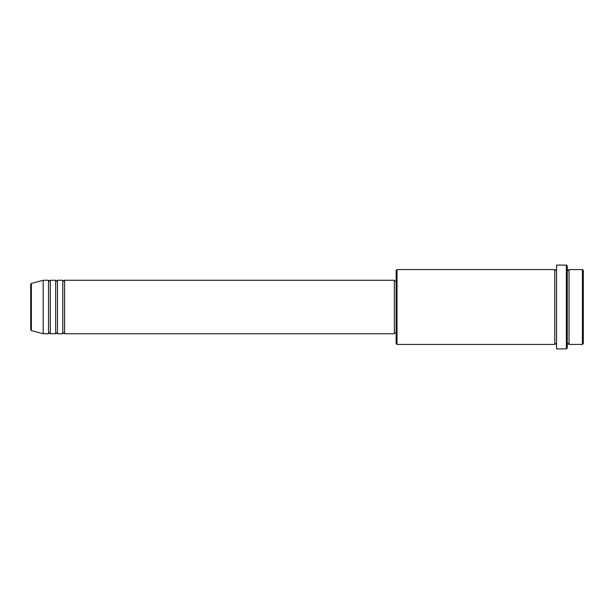 <?xml version="1.0" encoding="UTF-8"?>
<svg xmlns="http://www.w3.org/2000/svg" width="614" height="614" viewBox="0 0 614 614"><rect width="100%" height="100%" fill="white"/><g stroke="black" fill="none" stroke-linecap="round" stroke-linejoin="round"><path stroke-width="0.46" stroke-dasharray="3.07 2.3" d="M64.57 333.74L64.57 280.26M62.789 333.74L62.789 280.26M57.44 333.74L57.44 280.26M55.659 333.74L55.659 280.26M50.31 333.74L50.31 280.26M48.529 333.74L48.529 280.26M583.3 343.541L583.3 270.459M582.41 269.569L582.41 344.431M396.13 270.459L396.13 343.541M397.02 344.431L397.02 269.569M567.259 348L567.259 266M566.369 265.11L566.369 348.89M569.04 344.431L569.04 269.569M554.78 344.431L554.78 269.569M556.56 348.89L556.56 265.11M394.349 333.74L394.349 280.26M43.18 333.74L43.18 280.26M30.7 284.29L30.7 307M567.259 307L567.259 344.431L567.259 307M556.56 307L556.56 344.431L556.56 307M396.13 307L396.13 281.151L396.13 307M31.36 330.57L31.36 283.43"/><path stroke-width="0.92" d="M30.7 307L30.7 329.71L30.7 284.29L31.36 283.43L31.36 330.57L30.7 329.71M64.57 280.26L64.57 333.74L394.349 333.74L394.349 280.26L64.57 280.26L63.679 281.151L62.789 280.26L62.789 333.74L57.44 333.74L57.44 280.26L62.789 280.26M55.659 280.26L55.659 333.74L50.31 333.74L50.31 280.26L55.659 280.26L56.549 281.151L57.44 280.26M48.529 280.26L48.529 333.74L43.18 333.74L43.18 280.26L48.529 280.26L49.419 281.151L50.31 280.26M582.41 269.569L583.3 270.459L583.3 343.541L582.41 344.431L582.41 269.569L569.04 269.569L569.04 344.431L582.41 344.431M397.02 344.431L396.13 343.541L396.13 270.459L397.02 269.569L397.02 344.431L554.78 344.431L554.78 269.569L555.67 270.459L556.56 269.569M566.369 265.11L567.259 266L567.259 348L566.369 348.89L566.369 265.11L556.56 265.11L556.56 348.89L566.369 348.89M567.259 269.569L568.15 270.459L569.04 269.569M394.349 332.849L396.13 332.849M31.36 330.57L43.18 333.74M31.36 283.43L43.18 280.26M397.02 269.569L554.78 269.569M394.349 281.151L396.13 281.151M554.78 344.431L555.67 343.541L556.56 344.431M569.04 344.431L568.15 343.541L567.259 344.431M50.31 333.74L49.419 332.849L48.529 333.74M57.44 333.74L56.549 332.849L55.659 333.74M64.57 333.74L63.679 332.849L62.789 333.74"/></g></svg>
